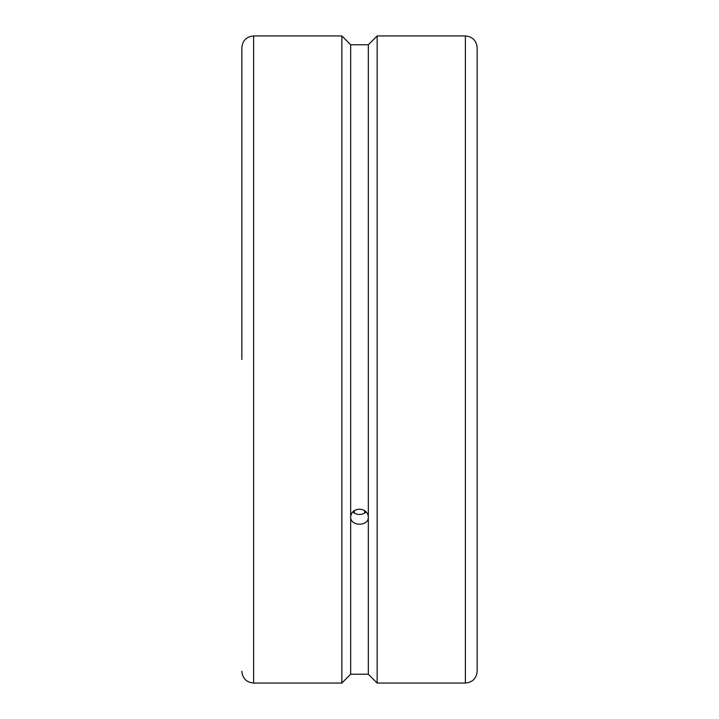 <?xml version="1.0" encoding="UTF-8"?>
<svg xmlns="http://www.w3.org/2000/svg" width="719" height="719" viewBox="0 0 719 719"><rect width="100%" height="100%" fill="white"/><g stroke="black" fill="none" stroke-linecap="round" stroke-linejoin="round"><path stroke-width="1.08" d="M364.659 510.625L364.659 513.033M354.341 510.625L354.341 513.033M241.845 359.5L241.845 47.715C242.546 40.57 246.464 36.651 253.609 35.95L341.849 35.95L341.849 683.05L253.609 683.05C246.464 682.349 242.546 678.43 241.845 671.285M352.831 511.838A8.826 7.639 180 0 0 366.169 511.838M465.391 35.95C472.536 36.651 476.454 40.57 477.155 47.715L477.155 671.285C476.454 678.43 472.536 682.349 465.391 683.05L377.151 683.05L377.151 35.95L465.391 35.95L465.391 683.05M377.151 35.95L368.326 44.776L350.674 44.776L341.849 35.95M341.849 683.05L350.674 674.224L368.326 674.224L377.151 683.05M350.674 44.776L350.674 516.862C351.205 512.207 354.143 509.636 359.5 509.16C364.857 509.636 367.795 512.207 368.326 516.862C368.865 526.65 350.135 526.65 350.674 516.862L350.674 674.224M368.326 44.776L368.326 674.224M253.609 35.95L253.609 683.05"/></g></svg>

